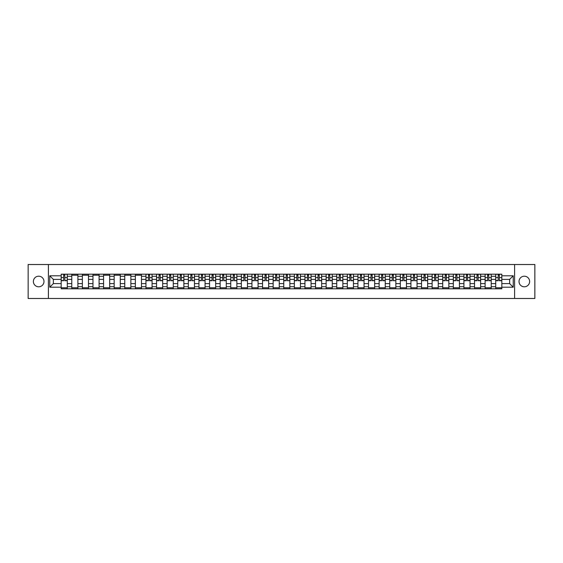 <?xml version="1.0" encoding="UTF-8"?>
<svg xmlns="http://www.w3.org/2000/svg" width="563" height="563" viewBox="0 0 563 563"><rect width="100%" height="100%" fill="white"/><g stroke="black" fill="none" stroke-linecap="round" stroke-linejoin="round"><path stroke-width="0.84" d="M524.322 276.201A5.299 5.299 0 0 0 519.023 281.5A5.299 5.299 0 0 0 524.322 286.799A5.299 5.299 0 0 0 529.621 281.5A5.299 5.299 0 0 0 524.322 276.201M38.678 276.201A5.299 5.299 0 0 0 33.379 281.5A5.299 5.299 0 0 0 38.678 286.799A5.299 5.299 0 0 0 43.977 281.5A5.299 5.299 0 0 0 38.678 276.201M514.603 298.489L534.85 298.489L534.85 264.511L28.15 264.511L28.15 298.489L514.603 298.489L514.603 264.511M71.768 288.805L71.768 276.271L67.286 276.271L67.286 288.805M67.286 276.271L67.286 274.195M71.768 276.271L71.768 274.195M77.884 274.195L77.884 288.805M82.367 288.805L82.367 274.195M88.482 274.195L88.482 288.805M92.965 288.805L92.965 274.195M99.081 274.195L99.081 288.805M103.564 288.805L103.564 274.195M109.679 274.195L109.679 288.805M114.162 288.805L114.162 274.195M120.278 274.195L120.278 288.805M124.761 288.805L124.761 274.195M130.876 274.195L130.876 288.805M135.359 288.805L135.359 274.195M141.475 274.195L141.475 288.805M145.958 288.805L145.958 274.195M152.073 274.195L152.073 288.805M156.556 288.805L156.556 274.195M162.672 274.195L162.672 288.805M167.155 288.805L167.155 274.195M173.27 274.195L173.27 288.805M177.753 288.805L177.753 274.195M183.869 274.195L183.869 288.805M188.352 288.805L188.352 274.195M194.467 274.195L194.467 288.805M198.95 288.805L198.95 274.195M205.066 274.195L205.066 288.805M209.549 288.805L209.549 274.195M215.664 274.195L215.664 288.805M220.147 288.805L220.147 274.195M226.263 274.195L226.263 288.805M230.746 288.805L230.746 274.195M236.861 274.195L236.861 288.805M241.344 288.805L241.344 274.195M247.46 274.195L247.46 288.805M251.942 288.805L251.942 274.195M258.058 274.195L258.058 288.805M262.548 288.805L262.548 274.195M268.657 274.195L268.657 288.805M273.146 288.805L273.146 274.195M279.255 274.195L279.255 288.805M283.745 288.805L283.745 274.195M289.854 274.195L289.854 288.805M294.343 288.805L294.343 274.195M300.452 274.195L300.452 288.805M304.942 288.805L304.942 274.195M311.058 274.195L311.058 288.805M315.54 288.805L315.54 274.195M321.656 274.195L321.656 288.805M326.139 288.805L326.139 274.195M332.254 274.195L332.254 288.805M336.737 288.805L336.737 274.195M342.853 274.195L342.853 288.805M347.336 288.805L347.336 274.195M353.451 274.195L353.451 288.805M357.934 288.805L357.934 274.195M364.05 274.195L364.05 288.805M368.533 288.805L368.533 274.195M374.648 274.195L374.648 288.805M379.131 288.805L379.131 274.195M385.247 274.195L385.247 288.805M389.73 288.805L389.73 274.195M395.845 274.195L395.845 288.805M400.328 288.805L400.328 274.195M406.444 274.195L406.444 288.805M410.927 288.805L410.927 274.195M417.042 274.195L417.042 288.805M421.525 288.805L421.525 274.195M427.641 274.195L427.641 288.805M432.124 288.805L432.124 274.195M438.239 274.195L438.239 288.805M442.722 288.805L442.722 274.195M448.838 274.195L448.838 288.805M453.321 288.805L453.321 274.195M459.436 274.195L459.436 288.805M463.919 288.805L463.919 274.195M470.035 274.195L470.035 288.805M474.518 288.805L474.518 274.195M480.633 274.195L480.633 288.805M485.116 288.805L485.116 274.195M491.232 274.195L491.232 288.805M495.714 288.805L495.714 274.195M495.714 283.604L491.232 283.604M485.116 283.604L480.633 283.604M474.518 283.604L470.035 283.604M463.919 283.604L459.436 283.604M453.321 283.604L448.838 283.604M442.722 283.604L438.239 283.604M432.124 283.604L427.641 283.604M421.525 283.604L417.042 283.604M410.927 283.604L406.444 283.604M400.328 283.604L395.845 283.604M389.73 283.604L385.247 283.604M379.131 283.604L374.648 283.604M368.533 283.604L364.05 283.604M357.934 283.604L353.451 283.604M347.336 283.604L342.853 283.604M336.737 283.604L332.254 283.604M326.139 283.604L321.656 283.604M315.54 283.604L311.058 283.604M304.942 283.604L300.452 283.604M294.343 283.604L289.854 283.604M283.745 283.604L279.255 283.604M273.146 283.604L268.657 283.604M262.548 283.604L258.058 283.604M251.942 283.604L247.46 283.604M241.344 283.604L236.861 283.604M230.746 283.604L226.263 283.604M220.147 283.604L215.664 283.604M209.549 283.604L205.066 283.604M198.95 283.604L194.467 283.604M188.352 283.604L183.869 283.604M177.753 283.604L173.27 283.604M167.155 283.604L162.672 283.604M156.556 283.604L152.073 283.604M145.958 283.604L141.475 283.604M135.359 283.604L130.876 283.604M124.761 283.604L120.278 283.604M114.162 283.604L109.679 283.604M103.564 283.604L99.081 283.604M92.965 283.604L88.482 283.604M82.367 283.604L77.884 283.604M71.768 283.604L67.286 283.604M495.714 279.396L491.232 279.396M485.116 279.396L480.633 279.396M474.518 279.396L470.035 279.396M463.919 279.396L459.436 279.396M453.321 279.396L448.838 279.396M442.722 279.396L438.239 279.396M432.124 279.396L427.641 279.396M421.525 279.396L417.042 279.396M410.927 279.396L406.444 279.396M400.328 279.396L395.845 279.396M389.73 279.396L385.247 279.396M379.131 279.396L374.648 279.396M368.533 279.396L364.05 279.396M357.934 279.396L353.451 279.396M347.336 279.396L342.853 279.396M336.737 279.396L332.254 279.396M326.139 279.396L321.656 279.396M315.54 279.396L311.058 279.396M304.942 279.396L300.452 279.396M294.343 279.396L289.854 279.396M283.745 279.396L279.255 279.396M273.146 279.396L268.657 279.396M262.548 279.396L258.058 279.396M251.942 279.396L247.46 279.396M241.344 279.396L236.861 279.396M230.746 279.396L226.263 279.396M220.147 279.396L215.664 279.396M209.549 279.396L205.066 279.396M198.95 279.396L194.467 279.396M188.352 279.396L183.869 279.396M177.753 279.396L173.27 279.396M167.155 279.396L162.672 279.396M156.556 279.396L152.073 279.396M145.958 279.396L141.475 279.396M135.359 279.396L130.876 279.396M124.761 279.396L120.278 279.396M114.162 279.396L109.679 279.396M103.564 279.396L99.081 279.396M92.965 279.396L88.482 279.396M82.367 279.396L77.884 279.396M71.768 279.396L67.286 279.396M53.358 283.604L61.17 283.604L61.17 279.396L53.358 279.396L53.358 283.604L49.755 287.207L49.755 275.793L61.17 275.793L61.17 279.396M501.83 279.396L501.83 283.604L509.642 283.604L509.642 279.396L501.83 279.396L501.83 274.195L61.17 274.195L61.17 275.793M501.83 275.793L513.245 275.793L513.245 287.207L501.83 287.207L501.83 283.604M61.17 283.604L61.17 288.805L501.83 288.805L501.83 287.207M61.17 287.207L49.755 287.207M48.397 298.489L48.397 264.511M67.286 287.784L61.17 287.784M63.647 275.216L64.801 275.216M77.884 287.784L71.768 287.784M71.768 275.216L77.884 275.216M88.482 287.784L82.367 287.784M82.367 275.216L88.482 275.216M99.081 287.784L92.965 287.784M92.965 275.216L99.081 275.216M109.679 287.784L103.564 287.784M103.564 275.216L109.679 275.216M120.278 287.784L114.162 287.784M114.162 275.216L120.278 275.216M130.876 287.784L124.761 287.784M124.761 275.216L130.876 275.216M141.475 287.784L135.359 287.784M135.359 275.216L141.475 275.216M152.073 287.784L145.958 287.784M148.442 275.216L149.596 275.216M162.672 287.784L156.556 287.784M159.04 275.216L160.195 275.216M173.27 287.784L167.155 287.784M169.639 275.216L170.793 275.216M183.869 287.784L177.753 287.784M180.237 275.216L181.392 275.216M194.467 287.784L188.352 287.784M190.836 275.216L191.99 275.216M205.066 287.784L198.95 287.784M201.434 275.216L202.589 275.216M215.664 287.784L209.549 287.784M212.033 275.216L213.187 275.216M226.263 287.784L220.147 287.784M222.631 275.216L223.785 275.216M236.861 287.784L230.746 287.784M233.23 275.216L234.384 275.216M247.46 287.784L241.344 287.784M243.828 275.216L244.982 275.216M258.058 287.784L251.942 287.784M254.427 275.216L255.581 275.216M268.657 287.784L262.548 287.784M265.025 275.216L266.179 275.216M279.255 287.784L273.146 287.784M275.624 275.216L276.778 275.216M289.854 287.784L283.745 287.784M286.222 275.216L287.376 275.216M300.452 287.784L294.343 287.784M296.821 275.216L297.975 275.216M311.058 287.784L304.942 287.784M307.419 275.216L308.573 275.216M321.656 287.784L315.54 287.784M318.018 275.216L319.172 275.216M332.254 287.784L326.139 287.784M328.616 275.216L329.77 275.216M342.853 287.784L336.737 287.784M339.215 275.216L340.369 275.216M353.451 287.784L347.336 287.784M349.813 275.216L350.967 275.216M364.05 287.784L357.934 287.784M360.411 275.216L361.566 275.216M374.648 287.784L368.533 287.784M371.01 275.216L372.164 275.216M385.247 287.784L379.131 287.784M381.608 275.216L382.763 275.216M395.845 287.784L389.73 287.784M392.207 275.216L393.361 275.216M406.444 287.784L400.328 287.784M402.805 275.216L403.96 275.216M417.042 287.784L410.927 287.784M413.404 275.216L414.558 275.216M427.641 287.784L421.525 287.784M424.002 275.216L425.164 275.216M438.239 287.784L432.124 287.784M434.601 275.216L435.762 275.216M448.838 287.784L442.722 287.784M445.199 275.216L446.36 275.216M459.436 287.784L453.321 287.784M455.798 275.216L456.959 275.216M470.035 287.784L463.919 287.784M466.403 275.216L467.557 275.216M480.633 287.784L474.518 287.784M477.002 275.216L478.156 275.216M491.232 287.784L485.116 287.784M487.6 275.216L488.754 275.216M501.83 287.784L495.714 287.784M498.199 275.216L499.353 275.216M49.755 275.793L53.358 279.396M509.642 283.604L513.245 287.207M509.642 279.396L513.245 275.793M64.801 280.719L64.801 274.265L67.25 274.265L67.25 280.719L64.801 280.719M63.647 275.145L64.801 275.145M63.647 274.265L61.205 274.265L61.205 280.719L63.647 280.719L63.647 274.265L64.801 274.265M149.596 280.719L149.596 274.265L152.038 274.265L152.038 280.719L149.596 280.719M148.442 275.145L149.596 275.145M148.442 274.265L145.993 274.265L145.993 280.719L148.442 280.719L148.442 274.265L149.596 274.265M160.195 280.719L160.195 274.265L162.637 274.265L162.637 280.719L160.195 280.719M159.04 275.145L160.195 275.145M157.95 274.265L156.591 274.265L156.591 280.719L159.04 280.719L159.04 274.265L158.055 274.265M156.591 274.265L160.195 274.265M170.793 280.719L170.793 274.265L173.235 274.265L173.235 280.719L170.793 280.719M169.639 275.145L170.793 275.145M168.548 274.265L167.19 274.265L167.19 280.719L169.639 280.719L169.639 274.265L170.793 274.265M167.19 274.265L169.639 274.265M181.392 280.719L181.392 274.265L183.834 274.265L183.834 280.719L181.392 280.719M180.237 275.145L181.392 275.145M181.392 274.265L177.788 274.265L177.788 280.719L180.237 280.719L180.237 274.265L179.252 274.265M191.99 280.487L194.432 280.719L191.99 280.719L191.99 274.265L194.432 274.265L193.074 274.265M194.432 280.487L194.432 274.265M190.836 275.145L191.99 275.145M189.745 274.265L188.387 274.265L188.387 280.719L190.836 280.719L190.836 274.265L192.975 274.265M188.387 274.265L190.836 274.265M202.589 280.719L202.589 274.265L205.031 274.265L205.031 280.719L202.589 280.719M201.434 275.145L202.589 275.145M201.434 274.265L198.985 274.265L198.985 280.719L201.434 280.719L201.434 274.265L202.589 274.265M213.187 280.719L213.187 274.265L215.629 274.265L215.629 280.719L213.187 280.719M212.033 275.145L213.187 275.145M212.033 274.265L209.584 274.265L209.584 280.719L212.033 280.719L212.033 274.265L214.172 274.265M223.785 280.719L223.785 274.265L226.227 274.265L226.227 280.719L223.785 280.719M222.631 275.145L223.785 275.145M221.541 274.265L220.182 274.265L220.182 280.719L222.631 280.719L222.631 274.265L221.646 274.265M220.182 274.265L223.785 274.265M234.384 280.719L234.384 274.265L236.826 274.265L236.826 280.719L234.384 280.719M233.23 275.145L234.384 275.145M233.23 274.265L230.781 274.265L230.781 280.719L233.23 280.719L233.23 274.265L234.384 274.265M244.982 280.719L244.982 274.265L247.424 274.265L247.424 280.719L244.982 280.719M243.828 275.145L244.982 275.145M243.828 274.265L241.379 274.265L241.379 280.719L243.828 280.719L243.828 274.265L244.982 274.265M255.581 280.719L255.581 274.265L258.03 274.265L258.03 280.719L255.581 280.719M254.427 275.145L255.581 275.145M254.427 274.265L251.978 274.265L251.978 280.719L254.427 280.719L254.427 274.265L255.581 274.265M266.179 280.487L268.628 280.719L266.179 280.719L266.179 274.265L268.628 274.265L267.263 274.265M268.628 280.487L268.628 274.265M265.025 275.145L266.179 275.145M265.025 274.265L262.576 274.265L262.576 280.719L265.025 280.719L265.025 274.265L267.165 274.265M276.778 280.487L279.227 280.719L276.778 280.719L276.778 274.265L279.227 274.265L277.869 274.265M279.227 280.487L279.227 274.265M275.624 275.145L276.778 275.145M275.624 274.265L273.175 274.265L273.175 280.719L275.624 280.719L275.624 274.265L276.778 274.265M287.376 280.487L289.825 280.719L287.376 280.719L287.376 274.265L289.825 274.265L288.467 274.265M289.825 280.487L289.825 274.265M286.222 275.145L287.376 275.145M285.131 274.265L283.773 274.265L283.773 280.719L286.222 280.719L286.222 274.265L285.237 274.265M283.773 274.265L288.362 274.265M297.975 280.719L297.975 274.265L300.424 274.265L300.424 280.719L297.975 280.719M296.821 275.145L297.975 275.145M297.975 274.265L294.372 274.265L294.372 280.719L296.821 280.719L296.821 274.265L295.835 274.265M308.573 280.719L308.573 274.265L311.022 274.265L311.022 280.719L308.573 280.719M307.419 275.145L308.573 275.145M307.419 274.265L304.97 274.265L304.97 280.719L307.419 280.719L307.419 274.265L308.573 274.265M319.172 280.719L319.172 274.265L321.621 274.265L321.621 280.719L319.172 280.719M318.018 275.145L319.172 275.145M318.018 274.265L315.576 274.265L315.576 280.719L318.018 280.719L318.018 274.265L319.172 274.265M329.77 280.719L329.77 274.265L332.219 274.265L332.219 280.719L329.77 280.719M328.616 275.145L329.77 275.145M328.616 274.265L326.174 274.265L326.174 280.719L328.616 280.719L328.616 274.265L329.77 274.265M340.369 280.719L340.369 274.265L342.818 274.265L342.818 280.719L340.369 280.719M339.215 275.145L340.369 275.145M339.215 274.265L336.773 274.265L336.773 280.719L339.215 280.719L339.215 274.265L340.369 274.265M350.967 280.719L350.967 274.265L353.416 274.265L353.416 280.719L350.967 280.719M349.813 275.145L350.967 275.145M349.813 274.265L347.371 274.265L347.371 280.719L349.813 280.719L349.813 274.265L350.967 274.265M361.566 280.719L361.566 274.265L364.015 274.265L364.015 280.719L361.566 280.719M360.411 275.145L361.566 275.145M359.328 274.265L357.969 274.265L357.969 280.719L360.411 280.719L360.411 274.265L359.426 274.265M357.969 274.265L361.566 274.265M372.164 280.719L372.164 274.265L374.613 274.265L374.613 280.719L372.164 280.719M371.01 275.145L372.164 275.145M372.164 274.265L368.568 274.265L368.568 280.719L371.01 280.719L371.01 274.265L370.025 274.265M382.763 280.719L382.763 274.265L385.212 274.265L385.212 280.719L382.763 280.719M381.608 275.145L382.763 275.145M380.525 274.265L379.166 274.265L379.166 280.719L381.608 280.719L381.608 274.265L382.763 274.265M379.166 274.265L381.608 274.265M393.361 280.487L395.81 280.719L393.361 280.719L393.361 274.265L395.81 274.265L394.452 274.265M395.81 280.487L395.81 274.265M392.207 275.145L393.361 275.145M392.207 274.265L389.765 274.265L389.765 280.719L392.207 280.719L392.207 274.265L394.346 274.265M403.96 280.719L403.96 274.265L406.409 274.265L406.409 280.719L403.96 280.719M402.805 275.145L403.96 275.145M402.805 274.265L400.363 274.265L400.363 280.719L402.805 280.719L402.805 274.265L403.96 274.265M414.558 280.487L417.007 280.719L414.558 280.719L414.558 274.265L417.007 274.265L415.649 274.265M417.007 280.487L417.007 274.265M413.404 275.145L414.558 275.145M413.404 274.265L410.962 274.265L410.962 280.719L413.404 280.719L413.404 274.265L414.558 274.265M425.164 280.719L425.164 274.265L427.606 274.265L427.606 280.719L425.164 280.719M424.002 275.145L425.164 275.145M424.002 274.265L421.56 274.265L421.56 280.719L424.002 280.719L424.002 274.265L425.164 274.265M435.762 280.487L438.204 280.719L435.762 280.719L435.762 274.265L438.204 274.265L436.846 274.265M438.204 280.487L438.204 274.265M434.601 275.145L435.762 275.145M434.601 274.265L432.159 274.265L432.159 280.719L434.601 280.719L434.601 274.265L435.762 274.265M446.36 280.719L446.36 274.265L448.802 274.265L448.802 280.719L446.36 280.719M445.199 275.145L446.36 275.145M445.199 274.265L442.757 274.265L442.757 280.719L445.199 280.719L445.199 274.265L446.36 274.265M456.959 280.719L456.959 274.265L459.401 274.265L459.401 280.719L456.959 280.719M455.798 275.145L456.959 275.145M454.714 274.265L453.356 274.265L453.356 280.719L455.798 280.719L455.798 274.265L456.959 274.265M453.356 274.265L455.798 274.265M467.557 280.719L467.557 274.265L469.999 274.265L469.999 280.719L467.557 280.719M466.403 275.145L467.557 275.145M466.403 274.265L463.954 274.265L463.954 280.719L466.403 280.719L466.403 274.265L467.557 274.265M478.156 280.719L478.156 274.265L480.598 274.265L480.598 280.719L478.156 280.719M477.002 275.145L478.156 275.145M477.002 274.265L474.553 274.265L474.553 280.719L477.002 280.719L477.002 274.265L479.141 274.265M488.754 280.719L488.754 274.265L491.196 274.265L491.196 280.719L488.754 280.719M487.6 275.145L488.754 275.145M486.509 274.265L485.151 274.265L485.151 280.719L487.6 280.719L487.6 274.265L486.615 274.265M485.151 274.265L488.754 274.265M499.353 280.719L499.353 274.265L501.795 274.265L501.795 280.719L499.353 280.719M498.199 275.145L499.353 275.145M497.108 274.265L495.75 274.265L495.75 280.719L498.199 280.719L498.199 274.265L497.213 274.265M495.75 274.265L499.353 274.265M485.116 276.271L480.633 276.271M474.518 276.271L470.035 276.271M463.919 276.271L459.436 276.271M453.321 276.271L448.838 276.271M442.722 276.271L438.239 276.271M432.124 276.271L427.641 276.271M421.525 276.271L417.042 276.271M410.927 276.271L406.444 276.271M400.328 276.271L395.845 276.271M389.73 276.271L385.247 276.271M379.131 276.271L374.648 276.271M368.533 276.271L364.05 276.271M357.934 276.271L353.451 276.271M347.336 276.271L342.853 276.271M336.737 276.271L332.254 276.271M326.139 276.271L321.656 276.271M315.54 276.271L311.058 276.271M304.942 276.271L300.452 276.271M294.343 276.271L289.854 276.271M283.745 276.271L279.255 276.271M273.146 276.271L268.657 276.271M262.548 276.271L258.058 276.271M251.942 276.271L247.46 276.271M241.344 276.271L236.861 276.271M230.746 276.271L226.263 276.271M220.147 276.271L215.664 276.271M209.549 276.271L205.066 276.271M198.95 276.271L194.467 276.271M188.352 276.271L183.869 276.271M177.753 276.271L173.27 276.271M167.155 276.271L162.672 276.271M156.556 276.271L152.073 276.271M145.958 276.271L141.475 276.271M135.359 276.271L130.876 276.271M124.761 276.271L120.278 276.271M114.162 276.271L109.679 276.271M103.564 276.271L99.081 276.271M92.965 276.271L88.482 276.271M82.367 276.271L77.884 276.271M495.714 276.271L491.232 276.271M485.116 286.729L480.633 286.729M474.518 286.729L470.035 286.729M463.919 286.729L459.436 286.729M453.321 286.729L448.838 286.729M442.722 286.729L438.239 286.729M432.124 286.729L427.641 286.729M421.525 286.729L417.042 286.729M410.927 286.729L406.444 286.729M400.328 286.729L395.845 286.729M389.73 286.729L385.247 286.729M379.131 286.729L374.648 286.729M368.533 286.729L364.05 286.729M357.934 286.729L353.451 286.729M347.336 286.729L342.853 286.729M336.737 286.729L332.254 286.729M326.139 286.729L321.656 286.729M315.54 286.729L311.058 286.729M304.942 286.729L300.452 286.729M294.343 286.729L289.854 286.729M283.745 286.729L279.255 286.729M273.146 286.729L268.657 286.729M262.548 286.729L258.058 286.729M251.942 286.729L247.46 286.729M241.344 286.729L236.861 286.729M230.746 286.729L226.263 286.729M220.147 286.729L215.664 286.729M209.549 286.729L205.066 286.729M198.95 286.729L194.467 286.729M188.352 286.729L183.869 286.729M177.753 286.729L173.27 286.729M167.155 286.729L162.672 286.729M156.556 286.729L152.073 286.729M145.958 286.729L141.475 286.729M135.359 286.729L130.876 286.729M124.761 286.729L120.278 286.729M114.162 286.729L109.679 286.729M103.564 286.729L99.081 286.729M92.965 286.729L88.482 286.729M82.367 286.729L77.884 286.729M71.768 286.729L67.286 286.729M495.714 286.729L491.232 286.729M64.801 280.487L67.25 280.487M64.801 277.566L67.25 277.566M61.205 280.487L63.647 280.487M61.205 277.566L63.647 277.566M149.596 280.487L152.038 280.487M149.596 277.566L152.038 277.566M145.993 280.487L148.442 280.487M145.993 277.566L148.442 277.566M160.195 280.487L162.637 280.487M160.195 277.566L162.637 277.566M156.591 280.487L159.04 280.487M156.591 277.566L159.04 277.566M170.793 280.487L173.235 280.487M170.793 277.566L173.235 277.566M167.19 280.487L169.639 280.487M167.19 277.566L169.639 277.566M181.392 280.487L183.834 280.487M181.392 277.566L183.834 277.566M177.788 280.487L180.237 280.487M177.788 277.566L180.237 277.566M191.99 277.566L194.432 277.566M188.387 280.487L190.836 280.487M188.387 277.566L190.836 277.566M202.589 280.487L205.031 280.487M202.589 277.566L205.031 277.566M198.985 280.487L201.434 280.487M198.985 277.566L201.434 277.566M213.187 280.487L215.629 280.487M213.187 277.566L215.629 277.566M209.584 280.487L212.033 280.487M209.584 277.566L212.033 277.566M223.785 280.487L226.227 280.487M223.785 277.566L226.227 277.566M220.182 280.487L222.631 280.487M220.182 277.566L222.631 277.566M234.384 280.487L236.826 280.487M234.384 277.566L236.826 277.566M230.781 280.487L233.23 280.487M230.781 277.566L233.23 277.566M244.982 280.487L247.424 280.487M244.982 277.566L247.424 277.566M241.379 280.487L243.828 280.487M241.379 277.566L243.828 277.566M255.581 280.487L258.03 280.487M255.581 277.566L258.03 277.566M251.978 280.487L254.427 280.487M251.978 277.566L254.427 277.566M266.179 277.566L268.628 277.566M262.576 280.487L265.025 280.487M262.576 277.566L265.025 277.566M276.778 277.566L279.227 277.566M273.175 280.487L275.624 280.487M273.175 277.566L275.624 277.566M287.376 277.566L289.825 277.566M283.773 280.487L286.222 280.487M283.773 277.566L286.222 277.566M297.975 280.487L300.424 280.487M297.975 277.566L300.424 277.566M294.372 280.487L296.821 280.487M294.372 277.566L296.821 277.566M308.573 280.487L311.022 280.487M308.573 277.566L311.022 277.566M304.97 280.487L307.419 280.487M304.97 277.566L307.419 277.566M319.172 280.487L321.621 280.487M319.172 277.566L321.621 277.566M315.576 280.487L318.018 280.487M315.576 277.566L318.018 277.566M329.77 280.487L332.219 280.487M329.77 277.566L332.219 277.566M326.174 280.487L328.616 280.487M326.174 277.566L328.616 277.566M340.369 280.487L342.818 280.487M340.369 277.566L342.818 277.566M336.773 280.487L339.215 280.487M336.773 277.566L339.215 277.566M350.967 280.487L353.416 280.487M350.967 277.566L353.416 277.566M347.371 280.487L349.813 280.487M347.371 277.566L349.813 277.566M361.566 280.487L364.015 280.487M361.566 277.566L364.015 277.566M357.969 280.487L360.411 280.487M357.969 277.566L360.411 277.566M372.164 280.487L374.613 280.487M372.164 277.566L374.613 277.566M368.568 280.487L371.01 280.487M368.568 277.566L371.01 277.566M382.763 280.487L385.212 280.487M382.763 277.566L385.212 277.566M379.166 280.487L381.608 280.487M379.166 277.566L381.608 277.566M393.361 277.566L395.81 277.566M389.765 280.487L392.207 280.487M389.765 277.566L392.207 277.566M403.96 280.487L406.409 280.487M403.96 277.566L406.409 277.566M400.363 280.487L402.805 280.487M400.363 277.566L402.805 277.566M414.558 277.566L417.007 277.566M410.962 280.487L413.404 280.487M410.962 277.566L413.404 277.566M425.164 280.487L427.606 280.487M425.164 277.566L427.606 277.566M421.56 280.487L424.002 280.487M421.56 277.566L424.002 277.566M435.762 277.566L438.204 277.566M432.159 280.487L434.601 280.487M432.159 277.566L434.601 277.566M446.36 280.487L448.802 280.487M446.36 277.566L448.802 277.566M442.757 280.487L445.199 280.487M442.757 277.566L445.199 277.566M456.959 280.487L459.401 280.487M456.959 277.566L459.401 277.566M453.356 280.487L455.798 280.487M453.356 277.566L455.798 277.566M467.557 280.487L469.999 280.487M467.557 277.566L469.999 277.566M463.954 280.487L466.403 280.487M463.954 277.566L466.403 277.566M478.156 280.487L480.598 280.487M478.156 277.566L480.598 277.566M474.553 280.487L477.002 280.487M474.553 277.566L477.002 277.566M488.754 280.487L491.196 280.487M488.754 277.566L491.196 277.566M485.151 280.487L487.6 280.487M485.151 277.566L487.6 277.566M499.353 280.487L501.795 280.487M499.353 277.566L501.795 277.566M495.75 280.487L498.199 280.487M495.75 277.566L498.199 277.566"/></g></svg>
